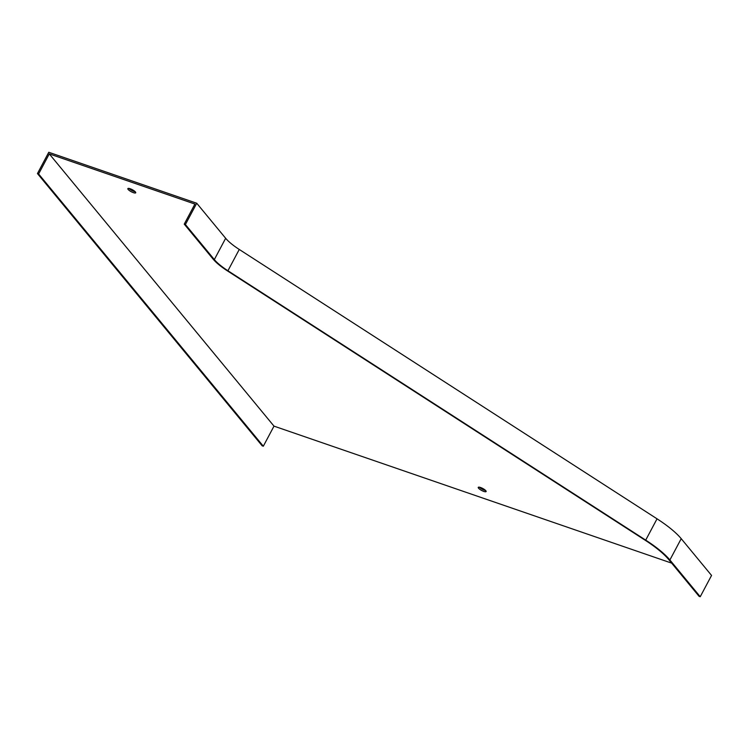 <?xml version="1.0" encoding="UTF-8"?>
<svg xmlns="http://www.w3.org/2000/svg" width="749" height="749" viewBox="0 0 749 749"><rect width="100%" height="100%" fill="white"/><g stroke="black" fill="none" stroke-linecap="round" stroke-linejoin="round"><path stroke-width="1.12" d="M128.978 188.43A4.457 1.142 -152 0 0 134.052 191.444A4.457 1.142 -152 0 0 135.241 191.763M273.994 426.134L263.32 446.217L262.159 445.814L37.45 173.562L48.769 152.272L196.734 203.241L185.406 224.531L184.245 224.138L194.918 204.056L49.284 153.891L273.994 426.134L671.675 563.136M184.245 224.138L213.175 259.182A33.499 8.567 -152 0 0 227.378 270.848L645.161 540.216A55.595 14.222 28 0 1 668.726 559.569L699.07 596.326L700.231 596.728L711.55 575.438L681.216 538.681A57.018 14.587 -152 0 0 657.042 518.823L239.259 249.454A32.076 8.202 28 0 1 225.655 238.285L196.734 203.241M479.369 487.187A4.457 1.142 -152 0 0 484.444 490.202A4.457 1.142 -152 0 0 485.642 490.52M130.176 188.748A4.457 1.142 -152 0 0 127.854 188.617A4.457 1.142 -152 0 0 131.253 191.716A4.457 1.142 -152 0 0 135.719 192.802A4.457 1.142 -152 0 0 134.174 190.845A4.457 1.142 -152 0 0 130.176 188.748M480.568 487.505A4.457 1.142 -152 0 0 478.246 487.365A4.457 1.142 -152 0 0 481.644 490.464A4.457 1.142 -152 0 0 486.12 491.55A4.457 1.142 -152 0 0 484.566 489.603A4.457 1.142 -152 0 0 480.568 487.505M37.45 173.562L38.611 173.965L49.284 153.891M263.32 446.217L38.611 173.965M185.406 224.531L214.336 259.585A32.076 8.202 -152 0 0 227.93 270.754L645.713 540.123A57.018 14.587 28 0 1 669.887 559.971L700.231 596.728M225.655 238.285L214.336 259.585M239.259 249.454L227.93 270.754M657.042 518.823L645.713 540.123M681.216 538.681L669.887 559.971"/></g></svg>
